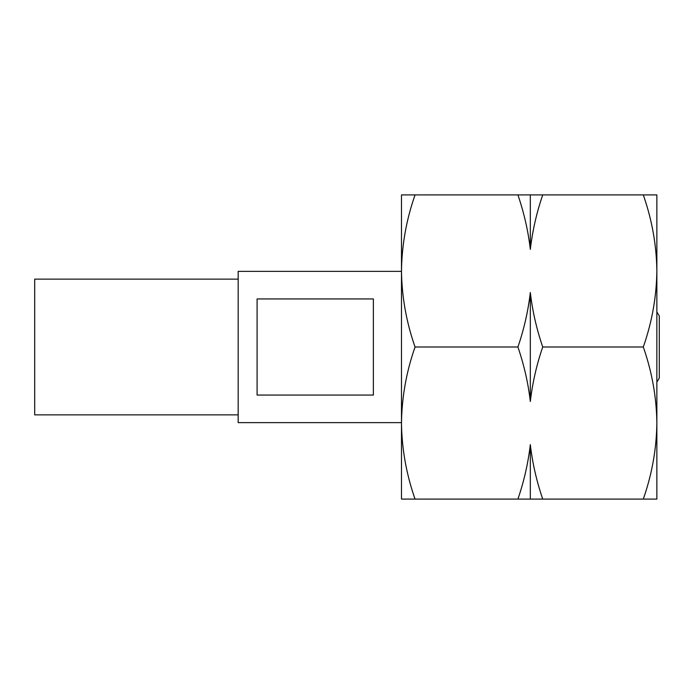 <?xml version="1.0" encoding="UTF-8"?>
<svg xmlns="http://www.w3.org/2000/svg" width="694" height="694" viewBox="0 0 694 694"><rect width="100%" height="100%" fill="white"/><g stroke="black" fill="none" stroke-linecap="round" stroke-linejoin="round"><path stroke-width="1.04" d="M238.172 279.135L34.7 279.135L34.7 414.865L238.172 414.865M656.862 311.944A64.221 64.221 0 0 1 659.3 316.004L659.3 377.996A64.221 64.221 0 0 1 656.862 382.056M401.488 271.363L238.172 271.363L238.172 422.637L401.488 422.637M373.363 395.068L373.363 298.932L257.092 298.932L257.092 395.068L373.363 395.068M401.488 194.91L401.488 499.09L415.064 499.09C406.363 474.262 401.835 448.914 401.488 423.045C401.852 397.115 406.38 371.767 415.064 347C406.363 322.172 401.835 296.824 401.488 270.955C401.852 245.025 406.38 219.677 415.064 194.91L401.488 194.91M643.286 194.91C651.987 219.738 656.515 245.086 656.862 270.955L656.862 194.91L517.906 194.91C524.057 212.867 528.195 231.024 530.32 249.372C532.515 230.729 536.653 212.581 542.734 194.91M517.906 194.91L415.064 194.91M643.286 347C651.987 371.828 656.515 397.176 656.862 423.045L656.862 270.955C656.498 296.885 651.97 322.233 643.286 347L542.734 347C536.592 329.034 532.454 310.886 530.32 292.53C528.125 311.172 523.987 329.329 517.906 347L415.064 347M643.286 499.09C651.97 474.323 656.498 448.975 656.862 423.045L656.862 499.09L542.734 499.09C536.592 481.133 532.454 462.976 530.32 444.628C528.125 463.271 523.987 481.419 517.906 499.09L542.734 499.09M517.906 499.09L415.064 499.09M517.906 347C524.057 364.966 528.195 383.114 530.32 401.47C532.515 382.828 536.653 364.671 542.734 347M530.32 444.628L530.32 499.09M530.32 292.53L530.32 401.47M530.32 194.91L530.32 249.372"/></g></svg>
